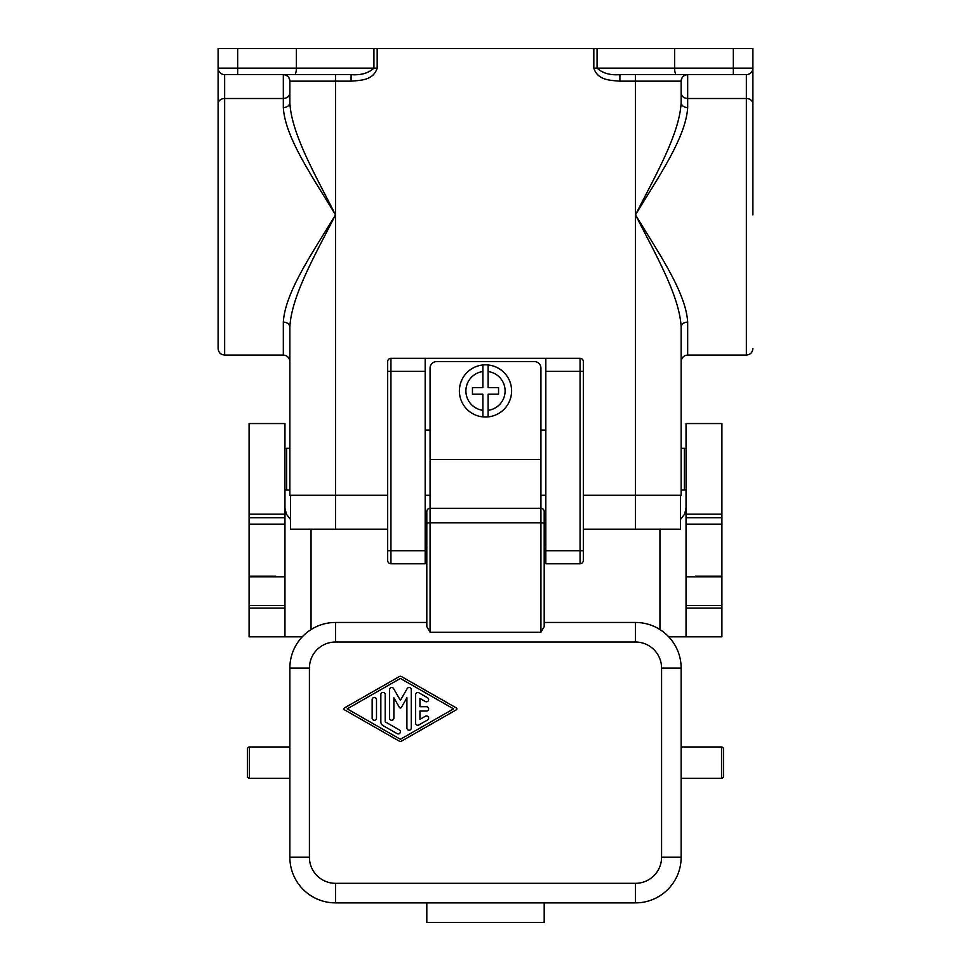<?xml version="1.0" encoding="UTF-8"?>
<svg xmlns="http://www.w3.org/2000/svg" width="971" height="971" viewBox="0 0 971 971"><rect width="100%" height="100%" fill="white"/><g stroke="black" fill="none" stroke-linecap="round" stroke-linejoin="round"><path stroke-width="1.46" d="M218.111 91.917L218.111 214.846M680.501 495.283L680.501 529.195L583.328 529.195M387.672 529.195L335.505 529.195L335.505 214.846C312.953 177.462 285.171 137.761 283.326 107.635C287.258 107.32 289.431 105.657 289.856 102.647L289.856 81.163A6.518 6.518 0 0 0 283.326 74.633C287.258 75.046 289.431 77.231 289.856 81.163A6.518 6.518 0 0 0 283.326 74.633C287.258 75.046 289.431 77.231 289.856 81.163L351.101 81.163C360.071 80.277 373.192 80.714 377.185 68.116L373.932 68.116C368.495 73.213 360.884 75.398 351.101 74.633L351.101 81.163M290.499 495.283L290.499 529.195L335.505 529.195M289.856 327.057C289.431 324.047 287.258 322.384 283.326 322.069L283.326 355.07C287.295 355.459 289.467 357.631 289.856 361.588L289.856 448.323L286.639 448.323L286.639 490.064L289.856 490.064L289.856 495.283L289.856 327.057C291.458 295.536 315.769 253.977 335.505 214.846C315.769 175.727 291.458 134.168 289.856 102.647M283.326 355.07L224.629 355.07L224.629 74.633A6.518 6.518 0 0 1 218.111 68.116L237.677 68.116L237.677 74.633L224.629 74.633L294.626 74.633L283.326 74.633L283.326 98.508L224.629 98.508A6.518 5.413 180 0 0 218.111 103.909L218.111 48.55L296.373 48.55L296.373 68.116C296.264 72.072 295.682 74.245 294.626 74.633L351.101 74.633M289.856 98.435L289.856 93.095C289.431 96.36 287.258 98.156 283.326 98.508L283.326 107.635M283.326 322.069C285.171 291.943 312.953 252.242 335.505 214.846L335.505 74.633L294.626 74.633M218.111 103.909L218.111 348.54C218.499 352.509 220.672 354.682 224.629 355.07M296.373 48.55L373.932 48.55L373.932 68.116L237.677 68.116L237.677 48.55M752.889 108.546L752.889 48.55L373.932 48.55M289.856 495.283L387.672 495.283M545.823 358.323L545.823 563.763L580.063 563.763A3.265 3.265 0 0 0 583.328 560.498L583.328 371.371L580.063 371.371L580.063 358.323A3.265 3.265 0 0 1 583.328 361.588L583.328 371.371L583.328 361.588A3.265 3.265 0 0 0 580.063 358.323L390.937 358.323A3.265 3.265 0 0 0 387.672 361.588L387.672 560.498A3.265 3.265 0 0 0 390.937 563.763L425.177 563.763L425.177 371.371L390.937 371.371L390.937 550.715L425.177 550.715M686.036 489.602L684.361 490.064L684.361 448.323L681.144 448.323L681.144 327.057L681.144 495.283L583.328 495.283M721.914 514.157L686.036 514.157L686.036 423.55L721.914 423.55L721.914 636.806L716.671 636.806M686.036 514.157L686.036 636.806L721.914 636.806M721.914 576.155L705.274 576.155L705.274 576.798M540.932 495.283L545.823 495.283M425.177 495.283L430.068 495.283M430.068 430.068L425.177 430.068M430.068 459.417L540.932 459.417L540.932 368.106A6.518 6.518 0 0 0 534.414 361.588L436.586 361.588A6.518 6.518 0 0 0 430.068 368.106L430.068 508.282L540.932 508.282A3.265 3.265 0 0 1 544.197 511.547L544.197 626.611L540.932 632.242L430.068 632.242L426.803 626.611L426.803 511.547A3.265 3.265 0 0 1 430.068 508.282A3.265 3.265 0 0 0 426.803 511.547M540.932 459.417L540.932 508.282A3.265 3.265 0 0 1 544.197 511.547A3.265 3.265 0 0 0 540.932 508.282L540.932 522.786A3.265 0.85 0 0 1 544.197 523.624M482.89 364.975A26.083 26.083 0 0 0 482.89 416.887L482.89 394.202L472.452 394.202L472.452 387.672L482.89 387.672L482.89 364.975A26.083 26.083 0 0 0 482.89 416.887A26.083 26.083 0 0 0 511.583 390.937A26.083 26.083 0 0 0 482.89 364.975A26.083 26.083 0 0 0 459.417 390.937M488.11 371.541L488.11 387.672L498.548 387.672L498.548 394.202L488.11 394.202L488.11 416.887A26.083 26.083 0 0 0 488.11 364.975L488.11 371.541A19.566 19.566 0 0 1 488.11 410.332M425.177 358.323L425.177 371.371M387.672 361.588L387.672 371.371L390.937 371.371L390.937 358.323A3.265 3.265 0 0 0 387.672 361.588M426.803 550.678L426.803 521.33L425.177 521.33M426.803 518.065L426.803 521.33M426.803 622.46L335.505 622.46A45.649 45.649 0 0 0 289.856 668.109L289.856 857.235A45.649 45.649 0 0 0 335.505 902.884L635.495 902.884A45.649 45.649 0 0 0 681.144 857.235L681.144 668.109A45.649 45.649 0 0 0 635.495 622.46L544.197 622.46M289.856 746.978L249.377 746.978A1.954 1.954 0 0 0 247.423 748.932L247.423 776.327A1.954 1.954 0 0 0 249.377 778.281L249.377 746.978M289.856 778.281L249.377 778.281M456.309 707.92L401.472 676.581A2.173 2.173 0 0 0 399.312 676.581L344.474 707.92A1.092 1.092 0 0 0 344.474 709.813L399.312 741.152A2.173 2.173 0 0 0 401.472 741.152L456.309 709.813A1.08 1.08 0 0 0 456.309 707.92M372.16 718.115A2.173 2.173 0 0 0 374.333 720.288A2.173 2.173 0 0 0 376.505 718.115L376.505 699.618A2.173 2.173 0 0 0 374.333 697.445A2.173 2.173 0 0 0 372.16 699.618L372.16 718.115M397.139 733.651A2.173 2.173 0 0 0 400.101 732.862A2.173 2.173 0 0 0 399.312 729.889L385.196 721.829L385.196 694.605A2.173 2.173 0 0 0 383.023 692.432A2.173 2.173 0 0 0 380.85 694.605L380.85 721.829A4.345 4.345 0 0 0 383.023 725.592L397.139 733.651M393.583 688.597A2.173 2.173 0 0 0 389.529 689.677L389.529 718.115A2.173 2.173 0 0 0 391.701 720.288A2.173 2.173 0 0 0 393.874 718.115L393.874 697.785L399.457 707.446A1.08 1.08 0 0 0 401.339 707.446L406.91 697.785L406.91 728.056A2.173 2.173 0 0 0 409.082 730.228A2.173 2.173 0 0 0 411.255 728.056L411.255 689.677A2.173 2.173 0 0 0 407.201 688.597L400.392 700.382L393.583 688.597M427.543 697.736L418.853 692.76A2.173 2.173 0 0 0 415.6 694.641L415.6 723.092A2.173 2.173 0 0 0 418.853 724.961L427.543 719.997A2.173 2.173 0 0 0 428.332 717.035A2.173 2.173 0 0 0 425.371 716.234L419.933 719.341L419.933 711.039L426.451 711.039A2.173 2.173 0 0 0 428.624 708.866A2.173 2.173 0 0 0 426.451 706.694L419.933 706.694L419.933 698.392L425.371 701.499A2.173 2.173 0 0 0 428.332 700.698A2.173 2.173 0 0 0 427.543 697.736M453.578 708.866L400.392 739.271L347.205 708.866L400.392 678.462L453.578 708.866M426.803 902.884L426.803 922.45L544.197 922.45L544.197 902.884M721.538 778.281L721.538 746.978A1.954 1.954 0 0 1 723.492 748.932L723.492 776.327A1.954 1.954 0 0 1 721.538 778.281L681.144 778.281M721.538 746.978L681.144 746.978M723.492 776.327L723.492 748.932M544.197 518.065L544.197 521.33L545.823 521.33M544.197 521.33L544.197 550.678M545.823 430.068L540.932 430.068M681.144 495.283L681.144 490.064L684.361 490.064M681.144 327.057C681.569 324.047 683.742 322.384 687.674 322.069L687.674 355.07C683.705 355.459 681.533 357.631 681.144 361.588L681.144 327.057C679.542 295.536 655.231 253.977 635.495 214.846C658.047 177.462 685.829 137.761 687.674 107.635C683.742 107.32 681.569 105.657 681.144 102.647L681.144 81.163A6.518 6.518 0 0 1 687.674 74.633C683.742 75.046 681.569 77.231 681.144 81.163A6.518 6.518 0 0 1 687.674 74.633C683.742 75.046 681.569 77.231 681.144 81.163L619.899 81.163C610.929 80.277 597.808 80.714 593.815 68.116L597.068 68.116C602.505 73.213 610.116 75.398 619.899 74.633L619.899 81.163M674.627 48.55L674.627 68.116C674.736 72.072 675.318 74.245 676.374 74.633L619.899 74.633L635.495 74.633L635.495 214.846C655.231 175.727 679.542 134.168 681.144 102.647M687.674 322.069C685.829 291.943 658.047 252.242 635.495 214.846L635.495 529.195M752.889 214.846L752.889 103.909A6.518 5.413 0 0 0 746.371 98.508L746.371 74.633L676.374 74.633M597.068 48.55L597.068 68.116L752.889 68.116A6.518 6.518 0 0 1 746.371 74.633A6.518 6.518 0 0 0 752.889 68.116A6.518 6.518 0 0 1 746.371 74.633A6.518 6.518 0 0 0 752.889 68.116L752.889 68.747M705.274 576.155L695.491 576.155L695.491 576.798M668.728 636.806L686.036 636.806M686.036 508.221L684.616 514.169L680.501 519.473M284.964 508.221L286.384 514.169L290.499 519.473M249.086 514.157L284.964 514.157L284.964 423.55L249.086 423.55L249.086 636.806L302.272 636.806M249.086 636.806L254.329 636.806M284.964 514.157L284.964 636.806M249.086 576.155L265.726 576.155L265.726 576.798M265.726 576.155L275.509 576.155L275.509 576.798M224.629 74.633A6.518 6.518 0 0 1 218.111 68.116M377.185 48.55L377.185 68.116M593.815 48.55L593.815 68.116M659.952 629.56L659.952 529.195M311.048 629.56L311.048 529.195M721.914 524.134L686.036 524.134M721.914 517.701L686.036 517.701M482.89 371.541A19.566 19.566 0 0 0 482.89 410.332M390.937 563.763L390.937 550.715L387.672 550.715M426.803 523.624A3.265 0.85 0 0 1 430.068 522.786L540.932 522.786L540.932 632.242M430.068 632.242L430.068 508.282M335.505 642.025A26.083 26.083 0 0 0 309.421 668.109L309.421 857.235A26.083 26.083 0 0 0 335.505 883.319L635.495 883.319L635.495 902.884A45.649 45.649 0 0 0 681.144 857.235L661.579 857.235L661.579 668.109L681.144 668.109A45.649 45.649 0 0 0 635.495 622.46L635.495 642.025L335.505 642.025L335.505 622.46M335.505 883.319L335.505 902.884M635.495 883.319A26.083 26.083 0 0 0 661.579 857.235M661.579 668.109A26.083 26.083 0 0 0 635.495 642.025M309.421 857.235L289.856 857.235M309.421 668.109L289.856 668.109M545.823 550.715L580.063 550.715L580.063 371.371L545.823 371.371M583.328 560.498A3.265 3.265 0 0 1 580.063 563.763L580.063 550.715L583.328 550.715M681.144 93.095C681.569 96.36 683.742 98.156 687.674 98.508L687.674 74.633M687.674 107.635L687.674 98.508L746.371 98.508L746.371 355.07L687.674 355.07M733.323 74.633L733.323 48.55M721.914 605.503L686.036 605.503M721.914 608.101L686.036 608.101M249.086 517.701L284.964 517.701M249.086 524.134L284.964 524.134M249.086 608.101L284.964 608.101M249.086 605.503L284.964 605.503M286.639 448.323L284.964 448.796M426.803 547.413L425.177 547.413M544.197 547.413L545.823 547.413M284.964 489.602L286.639 490.064M746.371 355.07C750.328 354.682 752.501 352.509 752.889 348.54M684.361 448.323L686.036 448.796M721.914 576.798L686.036 576.798M249.086 576.798L284.964 576.798"/></g></svg>

